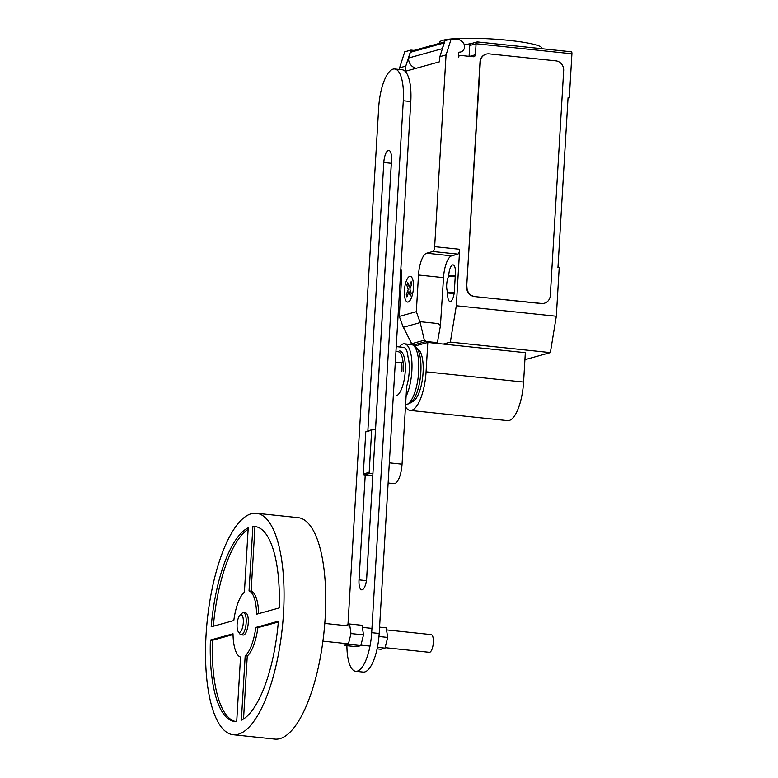 <?xml version="1.0" encoding="UTF-8"?>
<svg xmlns="http://www.w3.org/2000/svg" width="778" height="778" viewBox="0 0 778 778"><rect width="100%" height="100%" fill="white"/><g stroke="black" fill="none" stroke-linecap="round" stroke-linejoin="round"><path stroke-width="1.17" d="M377.106 648.871L380.909 649.27L385.022 648.132L387.677 637.415L378.974 636.501M387.677 637.415L386.228 627.836L379.567 627.136M385.022 648.132L377.427 647.335M344.236 645.419L356.732 646.732L360.846 645.594L363.511 634.877L362.052 625.298L349.555 623.995L351.004 633.564L348.349 644.281L344.236 645.419L343.915 643.348M363.511 634.877L351.004 633.564M360.846 645.594L348.349 644.281M345.325 625.59L349.555 623.995M239.994 615.135L242.026 613.259A11.135 3.773 96 0 1 243.456 612.665L245.537 612.879A11.135 3.773 96 0 1 248.25 622.877A11.135 3.773 96 0 1 243.213 635.023L241.131 634.809A11.135 3.773 96 0 1 239.857 633.924L238.263 631.668A8.908 3.015 96 0 1 237.115 624.374A8.908 3.015 96 0 1 239.994 615.135A8.908 3.015 96 0 1 243.3 622.653A8.908 3.015 96 0 1 238.263 631.668M243.456 612.665A11.135 3.773 96 0 1 246.159 622.663A11.135 3.773 96 0 1 241.131 634.809M256.409 513.266L298.081 517.642A111.342 37.714 96 0 1 325.185 617.625A111.342 37.714 96 0 1 274.848 739.1L233.176 734.733A111.342 37.714 96 0 1 206.073 634.741A111.342 37.714 96 0 1 256.409 513.266A111.342 37.714 96 0 1 283.503 613.249A111.342 37.714 96 0 1 233.176 734.733M386.54 629.908L431.168 634.595A8.908 3.015 96 0 1 433.336 642.589A8.908 3.015 96 0 1 429.31 652.304L385.129 647.675M244.399 592.223A33.405 11.31 -84 0 0 233.808 620.543L211.198 626.815A97.979 33.191 96 0 1 248.221 527.824L244.399 592.223M248.133 529.244A97.979 33.191 -84 0 0 213.347 626.222M252.869 526.531A97.979 33.191 96 0 1 255.009 526.55A97.979 33.191 96 0 1 279.176 607.949L256.565 614.221A33.405 11.31 -84 0 0 249.038 590.94L252.869 526.531L254.951 526.755L251.129 591.154A33.405 11.31 96 0 1 258.636 613.648M256.05 526.716A97.979 33.191 -84 0 0 254.951 526.755M249.038 590.94L251.129 591.154M278.32 622.001L257.858 627.671A33.405 11.31 96 0 1 247.268 655.99L243.533 718.969M255.777 627.457L278.388 621.184A97.979 33.191 96 0 1 241.365 720.175L245.187 655.766A33.405 11.31 -84 0 0 255.777 627.457L257.858 627.671M245.187 655.766L247.268 655.99M233.021 633.769A33.405 11.31 -84 0 0 240.538 657.06L236.716 721.459A97.979 33.191 96 0 1 234.567 721.439A97.979 33.191 96 0 1 210.41 640.051L233.021 633.769M233.03 634.566L212.491 640.265A97.979 33.191 -84 0 0 235.617 721.498M210.41 640.051L212.491 640.265M372.915 473.676L369.997 473.364L369.18 472.353L371.68 430.205L372.613 429.378L375.531 429.68M372.613 429.378L365.796 431.839L363.297 473.987L364.114 474.998L369.997 473.364M364.114 474.998L372.779 475.912L366.584 579.425M363.297 473.987L369.18 472.353M365.796 431.839L371.68 430.205M396.235 346.618L403.704 347.406A17.816 6.03 -84 0 1 407.983 356.898A22.718 7.692 -84 0 1 409.218 371.748A22.718 7.692 -84 0 1 406.69 386.18L402.051 464.184L389.331 462.842M388.134 483.002L393.999 483.615A17.816 6.03 -84 0 0 402.051 464.184M365.232 475.115L359.018 579.873A11.096 3.764 -84 0 0 361.712 589.841A11.096 3.764 -84 0 0 366.73 577.733L391.529 160.346A11.096 3.764 -84 0 0 388.825 150.378A11.096 3.764 -84 0 0 383.807 162.495L367.877 430.691M375.482 429.68L391.315 163.273A11.096 3.764 96 0 1 391.46 161.581M347.98 624.423L378.691 107.578A35.38 11.981 96 0 1 394.679 68.979A35.38 11.981 96 0 1 403.296 100.751L371.69 632.679A35.38 11.981 96 0 1 355.702 671.288A35.38 11.981 96 0 1 346.91 645.701M355.702 671.288L363.2 672.075A35.38 11.981 -84 0 0 379.197 633.467L410.794 101.539A35.38 11.981 -84 0 0 402.187 69.767L394.679 68.979M401.866 371.388A19.683 6.662 -84 0 0 401.652 362.733M403.276 371.252A21.803 7.381 -84 0 0 396.974 351.763M396.012 396.021A22.718 7.692 -84 0 0 405.241 371.339A22.718 7.692 -84 0 0 399.717 350.936M406.077 396.479A30.284 10.26 -84 0 0 411.854 371.018A30.284 10.26 -84 0 0 404.482 343.827A30.284 10.26 -84 0 0 399.25 346.939M405.581 404.793A30.284 10.26 -84 0 0 406.894 404.482A30.284 10.26 -84 0 0 418.69 371.738A30.284 10.26 -84 0 0 413.108 345.228A30.284 10.26 -84 0 0 411.319 344.537L404.482 343.827M406.894 404.482L409.588 403.364A28.874 9.783 -84 0 0 410.21 403.053A28.874 9.783 -84 0 0 420.84 372.156A28.874 9.783 -84 0 0 416.055 347.309A28.874 9.783 -84 0 0 415.52 346.881L413.108 345.228M410.21 403.053L413.235 401.302A26.744 9.064 -84 0 0 423.076 372.672A26.744 9.064 -84 0 0 418.652 349.653L416.055 347.309M414.47 346.161L427.822 342.456L426.072 371.835A35.36 11.981 96 0 1 410.094 410.414A35.36 11.981 96 0 1 405.464 406.7M410.094 410.414L507.606 420.645A35.36 11.981 -84 0 0 523.594 382.066L525.335 352.687L427.822 342.456M451.396 38.919A51.222 6.37 3.4 0 1 508.686 40.339A51.222 6.37 3.4 0 1 542.013 48.324L541.984 48.703M443.285 344.08L450.345 342.116L456.316 305.754L459.672 249.291L434.659 246.665L446.057 54.927L451.201 38.9L459.535 39.775L462.142 41.701A5.786 5.397 -105.5 0 1 459.526 52.145A0.895 0.827 74.5 0 0 458.757 52.953L458.485 57.416A2.227 2.081 -105.5 0 1 460.702 55.433L473.209 56.745A2.227 2.081 74.5 0 0 475.416 54.752L476.078 43.724L571.927 53.779A2.227 0.759 -84 0 0 571.383 51.786A2.227 0.759 -84 0 0 571.285 51.795L477.342 41.915L476.078 43.724L469.727 45.494L469.085 56.308M420.188 322.598L424.35 340.219L426.111 341.503L413.731 344.946L411.698 343.73L402.936 326.41L399.299 316.413L416.327 311.686L420.188 322.598L403.374 327.266M411.698 343.73L424.35 340.219M417.455 345.335L413.731 344.946M440.27 325.301L438.218 323.59L440.504 325.33L437.362 342.68L435.34 343.244M437.362 342.68L426.111 341.503M399.299 316.413L401.477 279.74A20.043 6.788 -84 0 0 400.874 268.604M434.659 246.665A4.454 1.507 96 0 1 432.85 251.508L426.655 253.229A20.043 6.788 -84 0 0 418.506 275.013L416.327 311.686M446.057 54.927L439.862 56.648L439.551 61.793L405.484 71.255L405.795 66.101L410.94 50.074L404.745 51.795L399.6 67.822L405.795 66.101M399.493 69.485L399.6 67.822M410.94 50.074L413.993 50.395M442.283 49.111A9.793 9.142 -105.5 0 1 442.283 48.664L444.121 42.926L410.366 52.291L408.528 58.029L442.283 48.664M408.528 58.029A9.793 9.142 74.5 0 0 416.211 68.279M444.598 41.905L413.079 50.648A6.681 6.234 74.5 0 0 410.366 52.291M451.201 38.9L445.006 40.621L439.862 56.648M464.067 44.161L465.954 44.356M471.565 43.461L464.301 44.813M439.677 43.267L439.745 42.245A51.222 6.37 3.4 0 1 450.987 38.958M469.727 45.494A2.227 2.081 -105.5 0 1 471.215 43.568L477.05 41.944M544.211 303.274A8.908 8.305 -105.5 0 1 544.055 303.313A8.908 8.305 -105.5 0 1 541.148 303.556L474.473 296.564L541.459 303.469A8.908 8.305 -105.5 0 0 544.367 303.235A8.908 8.305 -105.5 0 0 550.318 295.523L563.68 70.555A8.908 8.305 -105.5 0 0 555.871 60.859L489.197 53.867A8.908 8.305 -105.5 0 0 486.289 54.1L485.978 54.188A8.908 8.305 -105.5 0 1 486.133 54.149M474.473 296.564A8.908 8.305 -105.5 0 1 466.664 286.868L480.026 61.9A8.908 8.305 -105.5 0 1 485.978 54.188M480.026 61.9L480.337 61.812A8.908 8.305 -105.5 0 1 486.289 54.1M480.337 61.812L466.664 286.868M474.784 296.476A8.908 8.305 -105.5 0 1 466.975 286.781M459.672 249.291A4.454 1.507 96 0 1 457.853 254.134L451.658 255.855A20.043 6.788 -84 0 0 443.518 277.639L440.455 325.253M438.218 323.59L419.974 321.674M411.202 344.528L411.095 342.544M448.712 276.122A9.579 3.248 -84 0 0 447.758 292.149L447.71 292.956A9.579 3.248 -84 0 0 450.034 301.553A9.579 3.248 -84 0 0 454.362 291.108L455.412 273.467A9.579 3.248 -84 0 0 453.088 264.87A9.579 3.248 -84 0 0 448.75 275.315L448.712 276.122L455.218 276.803M456.316 305.754L556.328 316.247L559.217 267.72L557.962 267.593L568.057 97.765L569.302 97.892L571.927 53.779M447.758 292.149L454.206 292.829M569.302 97.892L568.028 98.252M556.328 316.247L550.367 352.609L450.345 342.116M524.926 359.669L550.367 352.609M406.826 285.205L407.779 282.647L409.179 286.975L411.144 281.704L411.825 283.814L409.86 289.085L411.261 293.413L410.298 295.971L408.907 291.633L406.933 296.904L406.252 294.804L408.226 289.533L406.826 285.205M404.434 290.457A12.934 4.386 -84 0 0 410.521 299.686A12.934 4.386 -84 0 0 411.834 277.483A12.934 4.386 -84 0 0 404.434 290.457M395.321 362.071L403.16 362.888M366.428 580.651L359.018 579.873M391.315 163.273L383.807 162.495M379.197 633.467L371.69 632.679M410.794 101.539L403.296 100.751M523.594 382.066L426.072 371.835M469.62 56.366L475.416 54.752M457.853 254.134L432.85 251.508M443.518 277.639L418.506 275.013M451.658 255.855L426.655 253.229M447.71 292.956L454.099 293.627M448.75 275.315L455.266 275.995M371.952 628.381L362.373 627.379M349.867 626.066L324.786 623.431M370.017 646.09L360.963 645.137M348.456 643.824L322.928 641.15M459.973 55.491L458.582 55.88M460.693 51.97L458.932 52.457M571.383 51.786L477.342 41.915"/></g></svg>
